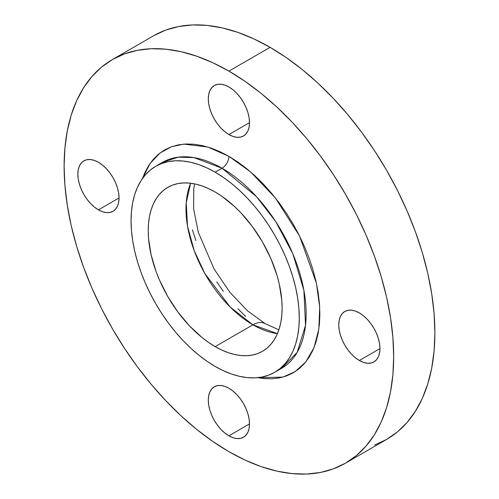 <?xml version="1.0" encoding="UTF-8"?>
<svg xmlns="http://www.w3.org/2000/svg" width="499" height="499" viewBox="0 0 499 499"><rect width="100%" height="100%" fill="white"/><g stroke="black" fill="none" stroke-linecap="round" stroke-linejoin="round"><path stroke-width="0.75" d="M228.904 134.543A29.129 16.816 60 0 1 209.873 108.869A29.129 16.816 60 0 1 214.339 85.529A29.129 16.816 60 0 1 228.904 86.969L224.881 85.111L221.02 84.231L217.458 84.375L214.339 85.529L211.776 87.656L209.873 90.668L208.701 94.454L208.301 98.864L208.701 103.73L209.873 108.869L211.776 114.084L214.339 119.167L217.458 123.927L221.02 128.181L224.881 131.761L228.904 134.543L232.921 136.402L236.782 137.281L240.343 137.138L243.468 135.984L246.026 133.857L247.934 130.844L249.107 127.058L249.5 122.648L228.904 134.543L249.5 122.648L249.107 117.776L247.934 112.643L246.026 107.428L243.468 102.345L240.343 97.586L236.782 93.332L232.921 89.745L228.904 86.969A29.129 16.816 60 0 1 247.934 112.643A29.129 16.816 60 0 1 243.468 135.984A29.129 16.816 60 0 1 228.904 134.543M98.446 209.861A29.129 16.816 60 0 1 79.416 184.187A29.129 16.816 60 0 1 83.882 160.846A29.129 16.816 60 0 1 98.446 162.287L94.43 160.429L90.562 159.549L87.001 159.692L83.882 160.846L81.318 162.973L79.416 165.986L78.243 169.772L77.85 174.182L78.243 179.054L79.416 184.187L81.318 189.402L83.882 194.485L87.001 199.244L90.562 203.498L94.43 207.085L98.446 209.861L102.463 211.726L106.331 212.599L109.892 212.455L113.011 211.302L115.575 209.175L117.477 206.162L118.65 202.376L119.043 197.966L98.446 209.861L119.043 197.966L118.65 193.101L117.477 187.961L115.575 182.746L113.011 177.663L109.892 172.904L106.331 168.65L102.463 165.069L98.446 162.287A29.129 16.816 60 0 1 117.477 187.961A29.129 16.816 60 0 1 113.011 211.302A29.129 16.816 60 0 1 98.446 209.861M228.904 435.814A29.129 16.816 60 0 1 209.873 410.147A29.129 16.816 60 0 1 214.339 386.8A29.129 16.816 60 0 1 228.904 388.247L224.881 386.382L221.02 385.502L217.458 385.646L214.339 386.8L211.776 388.927L209.873 391.94L208.701 395.726L208.301 400.136L208.701 405.007L209.873 410.147L211.776 415.355L214.339 420.439L217.458 425.198L221.02 429.452L224.881 433.038L228.904 435.814L232.921 437.679L236.782 438.552L240.343 438.415L243.468 437.255L246.026 435.128L247.934 432.115L249.107 428.335L249.5 423.919L228.904 435.814L249.5 423.919L249.107 419.054L247.934 413.914L246.026 408.706L243.468 403.622L240.343 398.857L236.782 394.603L232.921 391.023L228.904 388.247A29.129 16.816 60 0 1 247.934 413.914A29.129 16.816 60 0 1 243.468 437.255A29.129 16.816 60 0 1 228.904 435.814M359.355 360.496A29.129 16.816 60 0 1 340.324 334.823A29.129 16.816 60 0 1 344.79 311.482A29.129 16.816 60 0 1 359.355 312.923L355.338 311.064L351.477 310.185L347.915 310.328L344.79 311.482L342.233 313.609L340.324 316.622L339.152 320.408L338.759 324.818L339.152 329.683L340.324 334.823L342.233 340.037L344.79 345.121L347.915 349.88L351.477 354.134L355.338 357.714L359.355 360.496L363.378 362.355L367.239 363.235L370.801 363.091L373.919 361.937L376.483 359.81L378.385 356.797L379.558 353.011L379.957 348.601L359.355 360.496L379.957 348.601L379.558 343.73L378.385 338.596L376.483 333.382L373.919 328.298L370.801 323.539L367.239 319.285L363.378 315.705L359.355 312.923A29.129 16.816 60 0 1 378.385 338.596A29.129 16.816 60 0 1 373.919 361.937A29.129 16.816 60 0 1 359.355 360.496M162.562 162.343A118.949 68.675 -120 0 1 222.036 168.238L256.567 196.731L275.741 221.625L292.857 253.848L303.91 290.368L305.525 325.298L297.167 352.394L281.511 368.368L277.98 370.177A118.949 68.675 -120 0 0 281.511 368.368A118.949 68.675 -120 0 0 299.743 273.053A118.949 68.675 -120 0 0 222.036 168.238A9.712 5.608 120 0 0 228.904 156.343L250.51 171.824L275.273 197.785L299.531 235.965L316.391 283.108L319.691 307.047L318.849 329.059L313.99 347.697L305.725 362.012L295.003 371.73L282.852 377.125L257.696 377.668L263.715 378.548L271.787 378.797L279.446 377.918L286.613 375.915L293.231 372.815L299.225 368.636L304.546 363.428L309.137 357.234L312.954 350.117L315.961 342.146L318.131 333.401L319.441 323.957L319.878 313.915L319.441 303.367L318.131 292.414L315.961 281.162L312.954 269.716L309.137 258.195L304.546 246.699L299.225 235.353L293.231 224.251L286.613 213.51L279.446 203.23L271.787 193.506L263.715 184.437L255.313 176.116L246.649 168.606L237.817 161.994L228.904 156.343L219.984 151.702L211.152 148.116L202.494 145.621L194.086 144.242L186.015 143.986L178.361 144.866L171.188 146.868L164.57 149.968L158.576 154.147L153.262 159.356L148.671 165.549L144.853 172.666L142.602 178.318L150.043 163.479L160.029 152.993L171.6 146.718L183.869 144.117L207.915 147.062L228.904 156.343A9.712 5.608 -60 0 1 222.036 168.238L193.999 157.603L178.155 157.166L162.562 162.343L155.694 166.31A118.949 68.675 60 0 1 215.169 172.199A118.949 68.675 60 0 1 292.876 277.02A118.949 68.675 60 0 1 274.643 372.335A118.949 68.675 60 0 1 215.169 366.441A118.949 68.675 60 0 1 137.462 261.626A118.949 68.675 60 0 1 155.694 166.31L161.813 163.441L168.444 161.589L175.523 160.778L182.983 161.009L190.755 162.287L198.758 164.589L206.923 167.907L215.169 172.199L222.036 168.238L215.169 172.199L223.415 177.426L231.58 183.538L239.582 190.475L247.354 198.178L254.821 206.561L261.9 215.543L268.531 225.049L274.643 234.985L280.189 245.246L285.104 255.738L289.345 266.366L292.876 277.02L295.658 287.599L297.66 298.003L298.876 308.126L299.281 317.882L298.876 327.163L297.66 335.896L295.658 343.979L292.876 351.352L289.345 357.926L285.104 363.652L280.189 368.468L274.643 372.335L268.531 375.204L261.9 377.051L254.821 377.862L247.354 377.631L239.582 376.358L231.58 374.05L223.415 370.732L215.169 366.441L206.923 361.214L198.758 355.101L190.755 348.165L182.983 340.468L175.523 332.084L168.444 323.096L161.813 313.59L155.694 303.66L150.155 293.393L145.234 282.902L140.992 272.279L137.462 261.626L134.68 251.047L132.678 240.643L131.468 230.513L131.062 220.758L131.468 211.476L132.678 202.744L134.68 194.66L137.462 187.287L140.992 180.713L145.234 174.987L150.155 170.171L155.694 166.31M194.616 183.888L193.743 188.859L193.618 208.869L198.334 232.366L214.052 268.967L230.002 292.395L247.479 310.783L265.069 323.614A24.276 14.016 120 0 0 252.931 324.818L277.456 333.606A94.673 54.659 -120 0 1 252.931 324.818L215.169 346.618A94.673 54.659 60 0 1 153.324 263.191A94.673 54.659 60 0 1 167.832 187.331A94.673 54.659 60 0 1 215.169 192.021A94.673 54.659 60 0 1 277.02 275.448A94.673 54.659 60 0 1 262.505 351.308A94.673 54.659 60 0 1 215.169 346.618L252.931 324.818A24.276 14.016 -60 0 1 265.069 323.614L278.879 329.839M190.643 183.233A94.673 54.659 -120 0 0 252.931 324.818L230.232 307.135L204.864 273.564L194.248 250.829L187.524 226.209L186.214 202.663L190.643 183.233M270.096 47.33L228.904 71.114A233.039 134.549 60 0 1 381.142 276.471A233.039 134.549 60 0 1 345.42 463.209A233.039 134.549 60 0 1 228.904 451.67A233.039 134.549 60 0 1 76.659 246.313A233.039 134.549 60 0 1 112.381 59.574A233.039 134.549 60 0 1 228.904 71.114L270.096 47.33A233.039 134.549 -120 0 0 153.58 35.791L165.562 30.165L178.548 26.541L192.421 24.95L207.035 25.405L222.261 27.907L237.948 32.423L253.947 38.922L270.096 47.33L286.251 57.572L302.244 69.548L317.932 83.14L333.157 98.222L347.778 114.645L361.65 132.254L374.637 150.873L386.619 170.334L397.478 190.437L407.109 211.002L415.424 231.817L422.341 252.687L427.786 273.415L431.716 293.799L434.086 313.634L434.885 332.746L434.086 350.94L431.716 368.037L427.786 383.881L422.341 398.321L415.424 411.207L407.109 422.422L397.478 431.86L386.619 439.426A233.039 134.549 -120 0 0 422.341 252.687A233.039 134.549 -120 0 0 270.096 47.33M345.42 463.209L333.438 468.835L320.452 472.459L306.579 474.05L291.965 473.595L276.739 471.093L261.052 466.577L245.053 460.078L228.904 451.67L212.749 441.428L196.756 429.452L181.068 415.86L165.843 400.778L151.222 384.355L137.35 366.746L124.363 348.127L112.381 328.666L101.522 308.563L91.891 287.998L83.576 267.183L76.659 246.313L71.214 225.585L67.284 205.201L64.914 185.366L64.115 166.254L64.914 148.06L67.284 130.963L71.214 115.119L76.659 100.679L83.576 87.793L91.891 76.578L101.522 67.14L112.381 59.574L124.363 53.948L137.35 50.324L151.222 48.734L165.843 49.189L181.068 51.69L196.756 56.212L212.749 62.706L228.904 71.114L245.053 81.356L261.052 93.332L276.739 106.923L291.965 122.005L306.579 138.429L320.452 156.037L333.438 174.662L345.42 194.117L356.28 214.221L365.917 234.786L374.231 255.6L381.142 276.471L386.594 297.198L390.517 317.582L392.894 337.424L393.686 356.529L392.894 374.724L390.517 391.821L386.594 407.671L381.142 422.104L374.231 434.991L365.917 446.212L356.28 455.643L345.42 463.209L386.619 439.426L374.637 445.052M192.389 229.908L195.92 240.562M216.741 281.879L223.371 291.385M237.911 308.75L245.683 316.453M215.169 192.021L208.607 188.603L202.107 185.965L195.739 184.131L189.551 183.114L183.613 182.927L177.981 183.576L172.704 185.048L167.832 187.331L163.423 190.406L159.505 194.236L156.131 198.795L153.324 204.029L151.11 209.898L149.513 216.335L148.546 223.278L148.228 230.669L148.546 238.435L151.11 254.777L156.131 271.674L159.505 280.132L167.832 296.649L177.981 312.118L189.551 325.947L202.107 337.592L208.607 342.457L215.169 346.618L221.731 350.036L228.23 352.674L234.605 354.515L240.786 355.525L246.724 355.712L252.363 355.063L257.64 353.591L262.505 351.308L266.915 348.233L270.832 344.404L274.207 339.844L277.02 334.611L279.234 328.747L280.825 322.31L281.792 315.362L282.116 307.97L281.792 300.205L279.234 283.869L277.02 275.448L270.832 258.513L262.505 241.99L252.363 226.521L240.786 212.693L234.605 206.567L221.731 196.182L215.169 192.021M278.124 370.077L281.511 368.368L274.643 372.335M153.58 35.791L112.381 59.574"/></g></svg>

